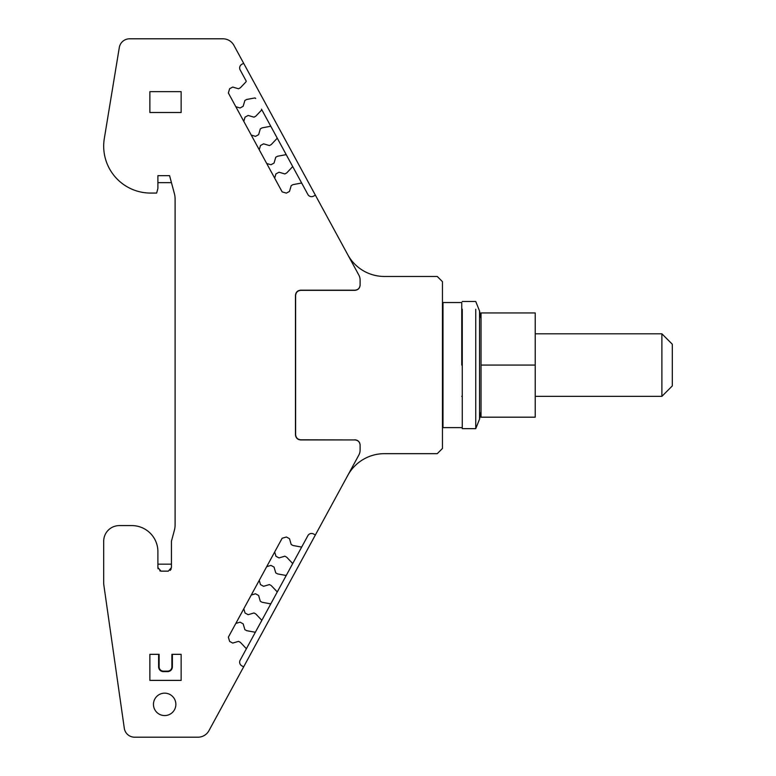 <?xml version="1.0" encoding="UTF-8"?>
<svg xmlns="http://www.w3.org/2000/svg" width="776" height="776" viewBox="0 0 776 776"><rect width="100%" height="100%" fill="white"/><g stroke="black" fill="none" stroke-linecap="round" stroke-linejoin="round"><path stroke-width="1.16" d="M442.465 312.951L442.989 312.951L442.989 417.187L442.465 417.187M461.749 365.069L461.749 302.524L442.989 302.524L442.989 312.951M461.749 427.615L442.989 427.615L442.989 417.187M535.236 333.796L661.889 333.796L661.889 396.342L535.236 396.342M661.889 396.342L672.307 385.915L672.307 344.224L661.889 333.796M462.273 301.486L475.746 301.486L479.539 310.982L479.539 419.156L475.746 428.653L462.273 428.653L462.273 309.265M475.746 428.653L475.746 309.265M481.033 365.069L481.033 417.187L535.236 417.187L535.236 365.069L481.033 365.069L481.033 312.951L535.236 312.951L535.236 365.069M243.8 121.366L245.051 117.127L248.145 115.449L253.975 117.166L255.808 116.177L261.318 110.357A1.038 1.038 0 0 0 261.473 109.144L302.019 183.689A1.038 1.038 0 0 0 300.913 183.155L293.037 184.62L291.204 185.619L289.477 191.449L286.392 193.127L282.144 191.876L228.357 92.984L229.618 88.736L232.703 87.058L238.533 88.784L240.366 87.785L245.876 81.975A1.038 1.038 0 0 0 246.041 80.752L240.162 69.947A4.171 4.171 0 0 1 241.831 64.292L243.664 63.302L233.896 45.328A12.513 12.513 0 0 0 222.906 38.8L129.582 38.8A10.428 10.428 0 0 0 119.3 47.53L104.314 138.545A46.909 46.909 0 0 0 150.593 193.069L156.645 193.069L157.897 188.403L157.897 175.667L169.575 175.667L174.387 193.612A20.845 20.845 0 0 1 175.095 199.015L175.095 524.867A20.845 20.845 0 0 1 174.387 530.27L171.447 541.231L171.447 567.566L168.314 571.146L161.02 571.146L157.897 567.566L157.897 551.658A26.064 26.064 0 0 0 131.833 525.595L119.32 525.595A15.636 15.636 0 0 0 103.693 541.231L103.693 582.485A20.845 20.845 0 0 0 103.897 585.434L124.296 728.247A10.428 10.428 0 0 0 134.617 737.2L197.958 737.2A12.513 12.513 0 0 0 208.948 730.672L243.664 666.836L241.831 665.837A4.171 4.171 0 0 1 240.162 660.182L246.041 649.376A1.038 1.038 0 0 0 245.876 648.164L240.366 642.353L238.533 641.354L232.703 643.081L229.618 641.393L228.357 637.154L282.144 538.253L286.392 537.002L289.477 538.68L291.204 544.519L293.037 545.509L300.913 546.973A1.038 1.038 0 0 0 302.019 546.45L246.041 649.376M360.113 445.026C359.812 441.854 358.066 440.118 354.904 439.808C358.066 440.118 359.812 441.854 360.113 445.026L360.113 450.061A10.428 10.428 0 0 1 358.851 455.037L315.376 534.974L313.543 533.975A4.171 4.171 0 0 0 307.888 535.644L302.019 546.45M360.113 446.898L360.113 445.162C359.812 441.99 358.075 440.254 354.904 439.943L300.681 439.943C297.518 439.633 295.772 437.897 295.472 434.735L295.472 295.404C295.782 292.232 297.518 290.496 300.681 290.185L354.904 290.185C358.066 289.885 359.802 288.148 360.113 284.976L360.113 285.112C359.812 288.274 358.066 290.02 354.904 290.331L300.816 290.331C297.654 290.631 295.918 292.368 295.608 295.54L295.472 295.404M307.888 194.485L302.019 183.689L307.888 194.485A4.171 4.171 0 0 0 313.543 196.163L315.376 195.164L358.851 275.092A10.428 10.428 0 0 1 360.113 280.078L360.113 285.112C359.812 288.274 358.066 290.02 354.904 290.331L354.904 290.185M157.897 175.667L169.575 175.667M172.379 654.333L181.138 654.333L181.138 680.387L149.865 680.387L149.865 654.333L159.119 654.333L159.119 666.836A4.297 4.297 0 0 0 163.416 671.143L167.587 671.143A4.297 4.297 0 0 0 171.884 666.836L171.884 654.333L172.379 654.333L172.379 666.836A4.792 4.792 0 0 1 167.587 671.628L167.587 671.143M164.667 693.162A11.204 11.204 0 0 0 153.464 704.365A11.204 11.204 0 0 0 164.667 715.569A11.204 11.204 0 0 0 175.871 704.365A11.204 11.204 0 0 0 164.667 693.162M243.664 63.302L315.376 195.164M315.376 534.974L243.664 666.836M157.897 551.658L157.897 564.162L171.447 564.162L157.897 564.162L157.897 567.566M170.225 570.399L171.215 568.915M161.02 571.146L159.788 570.855M158.091 568.808L157.945 568.207M235.836 623.419L240.075 622.168L243.16 623.846L244.886 629.675L246.719 630.675L254.596 632.139A1.038 1.038 0 0 0 255.702 631.615L292.358 564.22A1.038 1.038 0 0 0 292.193 562.998L286.683 557.187L284.85 556.188L279.02 557.915L275.926 556.237L274.675 551.988M295.608 295.54L295.608 434.599C295.918 437.761 297.654 439.497 300.816 439.808L354.904 439.943M360.113 283.24L360.113 284.976M251.269 135.102L255.508 136.353L258.602 134.675L260.329 128.845L262.152 127.846L270.029 126.381A1.038 1.038 0 0 1 271.134 126.905L292.358 165.918A1.038 1.038 0 0 1 292.193 167.131L286.683 172.951L284.85 173.94L279.02 172.224L275.926 173.902L274.675 178.141M157.897 182.651L171.447 182.651M181.138 91.646L149.865 91.646L149.865 112.501L181.138 112.501L181.138 91.646M158.624 654.333L158.624 666.836A4.792 4.792 0 0 0 163.416 671.628L167.587 671.628M347.755 254.693A41.7 41.7 0 0 0 384.382 276.46L437.257 276.46L442.465 281.678L442.465 448.46L437.257 453.669L384.382 453.669A41.7 41.7 0 0 0 347.755 475.445M266.711 566.645L270.95 565.394L274.044 567.072L275.761 572.901L277.595 573.9L285.471 575.365A1.038 1.038 0 0 0 286.577 574.841M259.242 580.38L260.493 584.619L263.578 586.297L269.418 584.58L271.241 585.579L276.76 591.39A1.038 1.038 0 0 1 276.916 592.602M251.269 595.027L255.508 593.776L258.602 595.464L260.329 601.293L262.152 602.283L270.029 603.747A1.038 1.038 0 0 0 271.134 603.224M243.8 608.772L245.051 613.011L248.145 614.689L253.975 612.962L255.808 613.962L261.318 619.782A1.038 1.038 0 0 1 261.473 620.994M235.836 106.719L240.075 107.971L243.16 106.293L244.886 100.453L246.719 99.464L254.596 97.999A1.038 1.038 0 0 1 255.702 98.523M259.242 149.758L260.493 145.51L263.578 143.832L269.418 145.558L271.241 144.559L276.76 138.749A1.038 1.038 0 0 0 276.916 137.527M266.711 163.494L270.95 164.745L274.044 163.067L275.761 157.227L277.595 156.238L285.471 154.773A1.038 1.038 0 0 1 286.577 155.297M442.465 406.76L442.989 406.76M442.989 323.369L442.465 323.369M158.624 666.836L159.119 666.836M163.416 671.143L163.416 671.628M171.884 666.836L172.379 666.836M461.749 333.796L462.273 333.796M461.749 396.342L462.273 396.342M479.539 419.156L481.033 411.416M479.539 310.982L481.033 318.723"/></g></svg>
